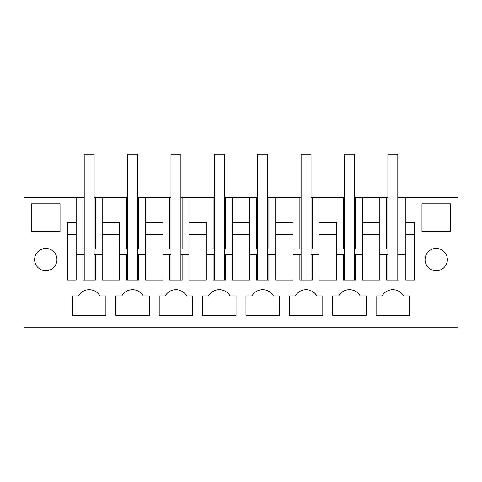 <?xml version="1.0" encoding="UTF-8"?>
<svg xmlns="http://www.w3.org/2000/svg" width="482" height="482" viewBox="0 0 482 482"><rect width="100%" height="100%" fill="white"/><g stroke="black" fill="none" stroke-linecap="round" stroke-linejoin="round"><path stroke-width="0.72" d="M84.211 197.62L24.1 197.62L24.1 327.76L457.9 327.76L457.9 197.62L399.03 197.62L399.03 249.055M257.731 197.62L249.676 197.62L249.676 249.055L257.731 249.055M267.649 197.62L268.89 197.62L268.89 249.055M301.111 197.62L268.89 197.62M311.029 197.62L312.27 197.62L312.27 249.055M344.491 197.62L312.27 197.62M354.409 197.62L355.65 197.62L355.65 249.055M354.409 254.635L362.464 254.635L362.464 197.62L355.65 197.62M362.464 197.62L379.816 197.62L379.816 249.055L387.871 249.055M387.871 197.62L379.816 197.62L379.816 254.635L386.63 254.635L386.63 280.042L399.03 280.042L399.03 254.635L405.844 254.635L405.844 249.055L405.844 280.042L414.52 280.042L414.52 222.407L405.844 222.407L405.844 197.62M397.789 197.62L399.03 197.62M94.129 197.62L95.37 197.62L95.37 249.055M127.591 197.62L95.37 197.62M137.509 197.62L138.75 197.62L138.75 249.055M170.971 197.62L138.75 197.62M180.889 197.62L182.13 197.62L182.13 249.055M214.351 197.62L182.13 197.62M224.269 197.62L225.51 197.62L225.51 249.055M232.324 197.62L232.324 222.407L249.676 222.407L249.676 197.62L225.51 197.62M34.638 197.62L45.79 197.62M354.409 249.055L362.464 249.055L362.464 280.042L379.816 280.042L379.816 254.635M355.65 254.635L355.65 280.042L343.25 280.042L343.25 254.635L344.491 254.635M311.029 254.635L319.084 254.635L319.084 280.042L336.436 280.042L336.436 254.635L343.25 254.635M312.27 254.635L312.27 280.042L299.87 280.042L299.87 254.635L301.111 254.635M267.649 254.635L275.704 254.635L275.704 280.042L293.056 280.042L293.056 254.635L299.87 254.635M268.89 254.635L268.89 280.042L256.49 280.042L256.49 254.635L257.731 254.635M224.269 254.635L232.324 254.635L232.324 280.042L249.676 280.042L249.676 254.635L256.49 254.635M225.51 254.635L225.51 280.042L213.11 280.042L213.11 254.635L214.351 254.635M180.889 254.635L188.944 254.635L188.944 280.042L206.296 280.042L206.296 254.635L213.11 254.635M182.13 254.635L182.13 280.042L169.73 280.042L169.73 254.635L170.971 254.635M137.509 254.635L145.564 254.635L145.564 280.042L162.916 280.042L162.916 254.635L169.73 254.635M138.75 254.635L138.75 280.042L126.35 280.042L126.35 254.635L127.591 254.635M94.129 254.635L102.184 254.635L102.184 280.042L119.536 280.042L119.536 254.635L126.35 254.635M95.37 254.635L95.37 280.042L82.97 280.042L82.97 254.635L84.211 254.635M76.156 222.407L76.156 249.055L76.156 197.62L76.156 222.407L67.48 222.407L67.48 280.042L76.156 280.042L76.156 254.635L82.97 254.635M31.535 203.82L31.535 231.703L60.045 231.703L60.045 203.82L31.535 203.82M295.333 295.906A12.393 12.393 0 0 1 316.807 295.906L322.801 295.906L322.801 315.367L289.339 315.367L289.339 295.906L295.333 295.906L289.339 295.906M279.421 295.906L279.421 315.367L245.959 315.367L245.959 295.906L251.953 295.906A12.393 12.393 0 0 1 273.427 295.906L279.421 295.906M149.281 315.367L115.819 315.367L115.819 295.906L121.813 295.906A12.393 12.393 0 0 1 143.287 295.906L149.281 295.906L149.281 315.367M192.661 315.367L159.199 315.367L159.199 295.906L165.193 295.906A12.393 12.393 0 0 1 186.667 295.906L192.661 295.906L192.661 315.367M236.041 295.906L236.041 315.367L202.579 315.367L202.579 295.906L208.573 295.906A12.393 12.393 0 0 1 230.047 295.906L236.041 295.906M421.955 231.703L450.465 231.703L450.465 203.82L421.955 203.82L421.955 231.703M425.058 259.593A11.152 11.152 0 0 1 436.21 248.435A11.152 11.152 0 0 1 447.362 259.593A11.152 11.152 0 0 1 436.21 270.745A11.152 11.152 0 0 1 425.058 259.593M376.099 295.906L376.099 315.367L409.561 315.367L409.561 295.906L403.567 295.906A12.393 12.393 0 0 0 382.093 295.906L376.099 295.906L382.093 295.906M366.181 295.906L366.181 315.367L332.719 315.367L332.719 295.906L338.713 295.906A12.393 12.393 0 0 1 360.187 295.906L366.181 295.906M105.901 295.906L105.901 315.367L72.439 315.367L72.439 295.906L78.433 295.906A12.393 12.393 0 0 1 99.907 295.906L105.901 295.906M56.942 259.593A11.152 11.152 0 0 1 45.79 270.745A11.152 11.152 0 0 1 34.638 259.593A11.152 11.152 0 0 1 45.79 248.435A11.152 11.152 0 0 1 56.942 259.593M82.97 197.62L82.97 249.055M102.184 197.62L102.184 254.635M102.184 222.407L119.536 222.407L119.536 249.055L127.591 249.055M119.536 222.407L119.536 254.635M126.35 197.62L126.35 249.055M145.564 197.62L145.564 254.635L145.564 249.055L137.509 249.055M145.564 222.407L162.916 222.407L162.916 249.055L170.971 249.055M162.916 222.407L162.916 254.635M169.73 197.62L169.73 249.055M188.944 197.62L188.944 254.635L188.944 249.055L180.889 249.055M188.944 222.407L206.296 222.407L206.296 249.055L214.351 249.055M206.296 222.407L206.296 254.635M213.11 197.62L213.11 249.055M232.324 222.407L232.324 254.635L232.324 249.055L224.269 249.055M256.49 197.62L256.49 249.055M275.704 197.62L275.704 254.635L275.704 249.055L267.649 249.055M275.704 222.407L293.056 222.407L293.056 249.055L301.111 249.055M293.056 222.407L293.056 254.635M299.87 197.62L299.87 249.055M319.084 197.62L319.084 254.635L319.084 249.055L311.029 249.055M319.084 222.407L336.436 222.407L336.436 249.055L344.491 249.055M336.436 222.407L336.436 254.635M343.25 197.62L343.25 249.055M362.464 222.407L379.816 222.407M386.63 197.62L386.63 249.055M405.844 222.407L405.844 249.055L397.789 249.055M249.676 254.635L249.676 222.407M76.156 254.635L76.156 249.055L84.211 249.055M386.63 254.635L387.871 254.635M397.789 254.635L399.03 254.635M251.953 295.906L245.959 295.906M121.813 295.906L115.819 295.906M165.193 295.906L159.199 295.906M208.573 295.906L202.579 295.906M338.713 295.906L332.719 295.906M78.433 295.906L72.439 295.906M94.129 249.055L102.184 249.055M362.464 234.8L379.816 234.8M354.409 280.042L354.409 154.24L344.491 154.24L344.491 280.042M319.084 234.8L336.436 234.8M311.029 280.042L311.029 154.24L301.111 154.24L301.111 280.042M275.704 234.8L293.056 234.8M267.649 280.042L267.649 154.24L257.731 154.24L257.731 280.042M232.324 234.8L249.676 234.8M224.269 280.042L224.269 154.24L214.351 154.24L214.351 280.042M188.944 234.8L206.296 234.8M180.889 280.042L180.889 154.24L170.971 154.24L170.971 280.042M145.564 234.8L162.916 234.8M137.509 280.042L137.509 154.24L127.591 154.24L127.591 280.042M102.184 234.8L119.536 234.8M94.129 280.042L94.129 154.24L84.211 154.24L84.211 280.042M67.48 234.8L76.156 234.8M405.844 234.8L414.52 234.8M397.789 280.042L397.789 154.24L387.871 154.24L387.871 280.042"/></g></svg>
